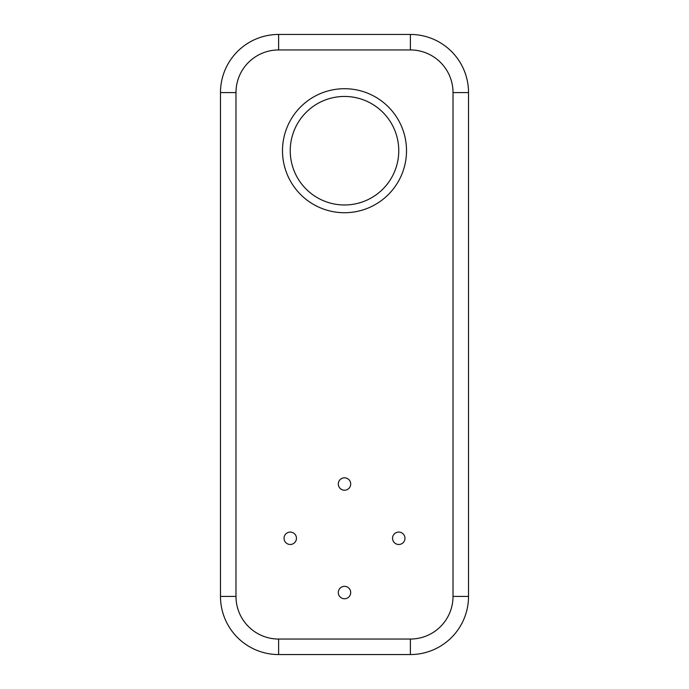 <?xml version="1.0" encoding="UTF-8"?>
<svg xmlns="http://www.w3.org/2000/svg" width="689" height="689" viewBox="0 0 689 689"><rect width="100%" height="100%" fill="white"/><g stroke="black" fill="none" stroke-linecap="round" stroke-linejoin="round"><path stroke-width="1.03" d="M468.52 596.416L453.017 596.416A42.632 42.632 0 0 1 410.386 639.048L278.614 639.048A42.632 42.632 0 0 1 235.982 596.416L235.982 92.584A42.632 42.632 0 0 1 278.614 49.953L278.614 34.45L410.386 34.45L278.614 34.45A58.134 58.134 0 0 0 220.48 92.584L220.48 596.416A58.134 58.134 0 0 0 278.614 654.55L410.386 654.55A58.134 58.134 0 0 0 468.52 596.416L468.52 92.584A58.134 58.134 0 0 0 410.386 34.45L410.386 49.953A42.632 42.632 0 0 1 453.017 92.584L468.52 92.584M398.759 532.08A6.201 6.201 0 0 1 404.133 541.382A6.201 6.201 0 0 1 393.385 541.382A6.201 6.201 0 0 1 398.759 532.08M350.701 592.54A6.201 6.201 0 0 1 341.399 597.914A6.201 6.201 0 0 1 341.399 587.166A6.201 6.201 0 0 1 350.701 592.54M290.241 544.482A6.201 6.201 0 0 1 284.867 535.181A6.201 6.201 0 0 1 295.615 535.181A6.201 6.201 0 0 1 290.241 544.482M338.299 484.022A6.201 6.201 0 0 1 347.601 478.648A6.201 6.201 0 0 1 347.601 489.397A6.201 6.201 0 0 1 338.299 484.022M406.51 150.719A62.01 62.01 0 0 1 313.495 204.418A62.01 62.01 0 0 1 313.495 97.02A62.01 62.01 0 0 1 406.51 150.719M290.241 150.719A54.259 54.259 0 0 0 371.629 197.709A54.259 54.259 0 0 0 371.629 103.729A54.259 54.259 0 0 0 290.241 150.719M410.386 639.048L410.386 654.55M278.614 639.048L278.614 654.55M235.982 596.416L220.48 596.416M235.982 92.584L220.48 92.584M278.614 49.953L410.386 49.953M453.017 92.584L453.017 596.416"/></g></svg>

